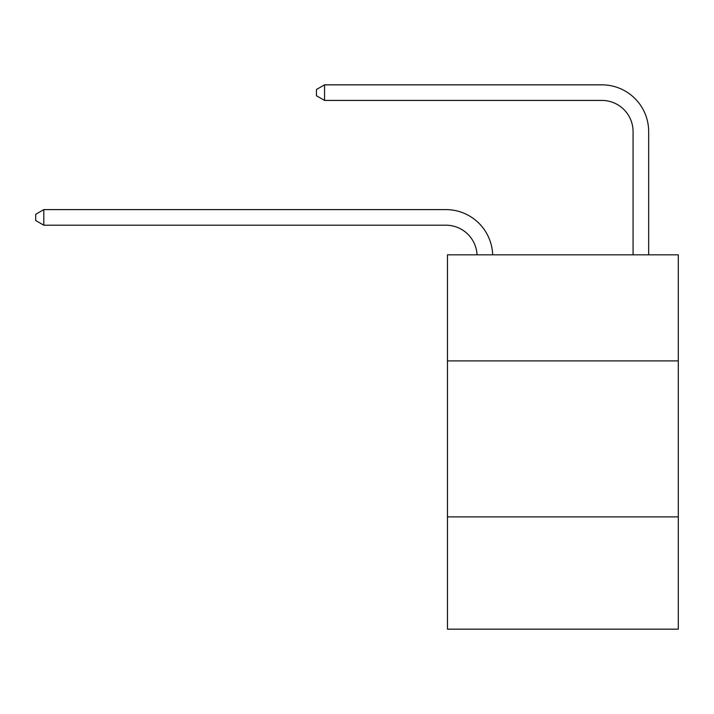 <?xml version="1.0" encoding="UTF-8"?>
<svg xmlns="http://www.w3.org/2000/svg" width="714" height="714" viewBox="0 0 714 714"><rect width="100%" height="100%" fill="white"/><g stroke="black" fill="none" stroke-linecap="round" stroke-linejoin="round"><path stroke-width="1.07" d="M678.3 360.9L678.3 254.836L447.464 254.836L447.464 360.9L678.3 360.9L678.3 629.168L447.464 629.168L447.464 360.9M678.3 516.874L447.464 516.874M601.875 84.832L324.558 84.832L601.875 84.832A46.794 46.794 -5 0 1 648.669 131.626L648.669 254.836M633.068 254.836L633.068 131.626A31.193 31.193 175 0 0 601.875 100.424L324.558 100.424L316.445 95.747L316.445 89.509L324.558 84.832L324.558 100.424M633.068 131.626A31.193 31.193 175 0 0 601.875 100.424A31.193 31.193 175 0 1 633.068 131.626A31.193 31.193 175 0 0 601.875 100.424A31.193 31.193 175 0 1 633.068 131.626A31.193 31.193 175 0 0 601.875 100.424A31.193 31.193 175 0 1 633.068 131.626A31.193 31.193 175 0 0 601.875 100.424A31.193 31.193 175 0 1 633.068 131.626A31.193 31.193 175 0 0 601.875 100.424A31.193 31.193 175 0 1 633.068 131.626A31.193 31.193 175 0 0 601.875 100.424A31.193 31.193 175 0 1 633.068 131.626A31.193 31.193 175 0 0 601.875 100.424A31.193 31.193 175 0 1 633.068 131.626A31.193 31.193 175 0 0 601.875 100.424A31.193 31.193 175 0 1 633.068 131.626A31.193 31.193 175 0 0 601.875 100.424A31.193 31.193 175 0 1 633.068 131.626A31.193 31.193 175 0 0 601.875 100.424A31.193 31.193 175 0 1 633.068 131.626A31.193 31.193 175 0 0 601.875 100.424A31.193 31.193 175 0 1 633.068 131.626A31.193 31.193 175 0 0 601.875 100.424A31.193 31.193 175 0 1 633.068 131.626A31.193 31.193 175 0 0 601.875 100.424A31.193 31.193 175 0 1 633.068 131.626A31.193 31.193 175 0 0 601.875 100.424A31.193 31.193 175 0 1 633.068 131.626A31.193 31.193 175 0 0 601.875 100.424A31.193 31.193 175 0 1 633.068 131.626A31.193 31.193 175 0 0 601.875 100.424A31.193 31.193 175 0 1 633.068 131.626A31.193 31.193 175 0 0 601.875 100.424A31.193 31.193 175 0 1 633.068 131.626A31.193 31.193 175 0 0 601.875 100.424A31.193 31.193 175 0 1 633.068 131.626A31.193 31.193 175 0 0 601.875 100.424A31.193 31.193 175 0 1 633.068 131.626A31.193 31.193 175 0 0 601.875 100.424A31.193 31.193 175 0 1 633.068 131.626A31.193 31.193 175 0 0 601.875 100.424A31.193 31.193 175 0 1 633.068 131.626A31.193 31.193 175 0 0 601.875 100.424A31.193 31.193 175 0 1 633.068 131.626A31.193 31.193 175 0 0 601.875 100.424A31.193 31.193 175 0 1 633.068 131.626A31.193 31.193 175 0 0 601.875 100.424A31.193 31.193 175 0 1 633.068 131.626M477.059 254.836A31.193 31.193 -94.4 0 0 445.902 225.205L43.813 225.205L35.7 220.528L35.7 214.289L43.813 209.604L445.902 209.604A46.794 46.794 85.6 0 1 492.669 254.836M43.813 209.604L43.813 225.205"/></g></svg>
